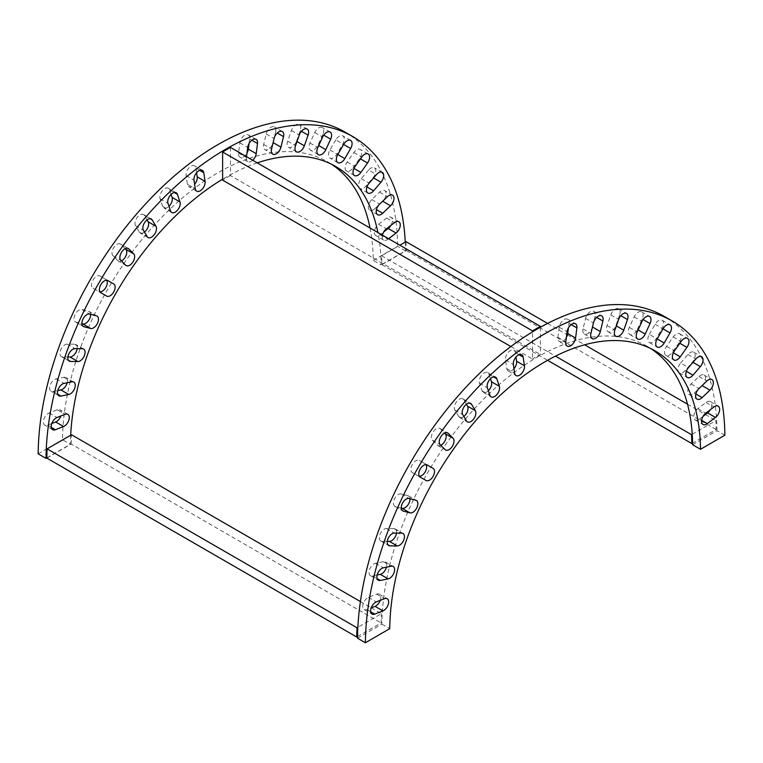 <?xml version="1.0" encoding="UTF-8"?>
<svg xmlns="http://www.w3.org/2000/svg" width="763" height="763" viewBox="0 0 763 763"><rect width="100%" height="100%" fill="white"/><g stroke="black" fill="none" stroke-linecap="round" stroke-linejoin="round"><path stroke-width="0.57" stroke-dasharray="3.81 2.86" d="M377.16 574.968L372.439 575.922A7.01 4.044 -60 0 1 370.465 575.664A7.01 4.044 -60 0 1 369.75 569.045A7.01 4.044 -60 0 1 375.51 563.266L383.35 561.682A7.01 4.044 -60 0 1 385.325 561.94A7.01 4.044 -60 0 1 386.498 567.176M387.261 541.358L382.034 541.301A7.01 4.044 -60 0 1 380.775 540.977A7.01 4.044 -60 0 1 380.27 533.852A7.01 4.044 -60 0 1 386.536 528.501L393.88 528.578A7.01 4.044 -60 0 1 395.139 528.912A7.01 4.044 -60 0 1 396.522 533.07M401.29 508.091L395.444 506.565A7.01 4.044 -60 0 1 394.853 506.327A7.01 4.044 -60 0 1 394.585 498.706A7.01 4.044 -60 0 1 401.271 493.938L407.947 495.683A7.01 4.044 -60 0 1 408.539 495.921A7.01 4.044 -60 0 1 409.969 498.697M419.354 476.265A7.01 4.044 -60 0 1 418.181 475.931L412.354 472.574A7.01 4.044 -60 0 1 412.354 464.476A7.01 4.044 -60 0 1 419.364 460.423L425.191 463.79A7.01 4.044 -60 0 1 426.059 464.638M418.181 475.931L426.05 480.48L418.181 475.931M425.191 463.79L419.364 460.423L425.191 463.79M440.804 445.296A7.01 4.044 -60 0 1 437.676 445.439A7.01 4.044 -60 0 1 437.17 445.048L432.325 440.146A7.01 4.044 -60 0 1 433.117 431.972A7.01 4.044 -60 0 1 439.85 428.396A7.01 4.044 -60 0 1 440.356 428.787L444.6 433.079M488.368 390.732A7.01 4.044 -60 0 1 483.237 392.335A7.01 4.044 -60 0 1 482.035 390.751L479.488 383.169A7.01 4.044 -60 0 1 481.606 375.291A7.01 4.044 -60 0 1 487.71 372.602A7.01 4.044 -60 0 1 488.911 374.185L490.447 378.753M513.985 368.691A7.01 4.044 -60 0 1 508.177 371.018A7.01 4.044 -60 0 1 506.785 368.672L505.497 360.012A7.01 4.044 -60 0 1 508.148 352.487A7.01 4.044 -60 0 1 513.9 350.217A7.01 4.044 -60 0 1 515.292 352.573L515.969 357.094M566.365 337.38A7.01 4.044 -60 0 1 559.317 341.5A7.01 4.044 -60 0 1 557.925 337.36L559.212 327.213A7.01 4.044 -60 0 1 562.579 320.718A7.01 4.044 -60 0 1 567.615 319.211A7.01 4.044 -60 0 1 569.007 323.35L568.425 327.88M619.613 315.005L615.865 325.648A7.01 4.044 -60 0 1 607.949 331.667A7.01 4.044 -60 0 1 607.033 325.543L610.772 314.909A7.01 4.044 -60 0 1 618.698 308.881A7.01 4.044 -60 0 1 619.613 315.005L620.815 315.701M649.313 334.394L655.14 324.294A7.01 4.044 -60 0 1 662.15 320.25A7.01 4.044 -60 0 1 662.15 328.348L656.323 338.438A7.01 4.044 -60 0 1 649.313 342.492A7.01 4.044 -60 0 1 649.313 334.394L656.323 338.438M679.06 342.825L672.384 352.268A7.01 4.044 -60 0 1 665.965 355.396A7.01 4.044 -60 0 1 666.557 346.373L673.233 336.922A7.01 4.044 -60 0 1 679.652 333.803A7.01 4.044 -60 0 1 679.06 342.825L679.833 343.274M680.625 363.035L687.968 354.471A7.01 4.044 -60 0 1 693.729 352.201A7.01 4.044 -60 0 1 692.47 362.072L685.126 370.637A7.01 4.044 -60 0 1 679.366 372.907A7.01 4.044 -60 0 1 680.625 363.035L688.493 367.575M702.065 385.62L694.225 393.088A7.01 4.044 -60 0 1 689.18 394.595A7.01 4.044 -60 0 1 691.154 383.97L698.994 376.502A7.01 4.044 -60 0 1 704.039 374.986A7.01 4.044 -60 0 1 702.065 385.62L702.065 385.62M703.085 416.312L699.452 419.078A7.01 4.044 -60 0 1 695.169 419.936A7.01 4.044 -60 0 1 693.958 414.824A7.01 4.044 -60 0 1 697.897 408.663L706.042 402.473A7.01 4.044 -60 0 1 710.324 401.605A7.01 4.044 -60 0 1 710.277 409.779M637.324 329.492L642.169 318.991A7.01 4.044 120 0 0 641.664 311.876A7.01 4.044 120 0 0 634.148 316.893L629.303 327.394A7.01 4.044 120 0 0 629.809 334.518A7.01 4.044 120 0 0 637.324 329.492L638.097 329.94M592.47 326.993L595.016 316.464A7.01 4.044 120 0 0 593.805 311.352A7.01 4.044 120 0 0 585.583 318.371L583.037 328.901A7.01 4.044 120 0 0 584.248 334.013A7.01 4.044 120 0 0 592.47 326.993L592.47 326.993M466.393 404.304L463.732 399.802A7.01 4.044 120 0 0 462.817 398.877A7.01 4.044 120 0 0 456.398 402.006A7.01 4.044 120 0 0 454.891 410.103L458.639 416.426A7.01 4.044 120 0 0 459.545 417.342A7.01 4.044 120 0 0 463.847 416.464M380.222 600.386A7.01 4.044 120 0 0 379.335 594.186A7.01 4.044 120 0 0 376.607 594.158L368.462 597.372A7.01 4.044 120 0 0 363.264 603.428A7.01 4.044 120 0 0 364.18 609.542A7.01 4.044 120 0 0 366.908 609.58L371.161 607.901M357.523 638.202L381.881 624.144A219.744 126.868 -60 0 1 478.649 404.247A219.744 126.868 -60 0 1 647.119 346.288A219.744 126.868 -60 0 1 650.982 348.681M381.881 624.144L389.75 628.683M692.623 444.734L716.982 430.675L724.85 435.215M716.982 430.675A254.184 146.754 120 0 0 664.344 316.454M412.354 472.574L420.222 477.113L412.354 472.574M67.125 382.788A7.01 4.044 120 0 0 65.942 377.551A7.01 4.044 120 0 0 63.968 377.294L56.128 378.877A7.01 4.044 120 0 0 50.377 384.657A7.01 4.044 120 0 0 51.092 391.276A7.01 4.044 120 0 0 53.067 391.533L57.788 390.58M77.149 348.681A7.01 4.044 120 0 0 75.756 344.523A7.01 4.044 120 0 0 74.507 344.189L67.163 344.113A7.01 4.044 120 0 0 60.897 349.464A7.01 4.044 120 0 0 61.402 356.588A7.01 4.044 120 0 0 62.661 356.912L67.888 356.97M90.597 314.308A7.01 4.044 120 0 0 89.157 311.533A7.01 4.044 120 0 0 88.565 311.294L81.899 309.549A7.01 4.044 120 0 0 75.213 314.318A7.01 4.044 120 0 0 75.48 321.938A7.01 4.044 120 0 0 76.071 322.177L81.918 323.703M106.686 280.25A7.01 4.044 120 0 0 105.819 279.401L99.991 276.034A7.01 4.044 120 0 0 92.972 280.088A7.01 4.044 120 0 0 92.972 288.185L98.808 291.542A7.01 4.044 120 0 0 99.982 291.876M105.819 279.401L107.841 280.574L105.819 279.401M125.218 248.69L120.974 244.398A7.01 4.044 120 0 0 120.468 244.007A7.01 4.044 120 0 0 113.744 247.584A7.01 4.044 120 0 0 112.953 255.758L117.798 260.66A7.01 4.044 120 0 0 118.303 261.051A7.01 4.044 120 0 0 121.431 260.908M171.074 194.365L169.539 189.796A7.01 4.044 120 0 0 168.327 188.213A7.01 4.044 120 0 0 162.233 190.903A7.01 4.044 120 0 0 160.106 198.781L162.653 206.363A7.01 4.044 120 0 0 163.864 207.946A7.01 4.044 120 0 0 168.995 206.344M196.596 172.705L195.919 168.184A7.01 4.044 120 0 0 194.527 165.829A7.01 4.044 120 0 0 188.766 168.098A7.01 4.044 120 0 0 186.124 175.624L187.412 184.284A7.01 4.044 120 0 0 188.804 186.63A7.01 4.044 120 0 0 194.613 184.303M249.053 143.492L249.635 138.961A7.01 4.044 120 0 0 248.242 134.822A7.01 4.044 120 0 0 243.206 136.329A7.01 4.044 120 0 0 239.84 142.824L238.552 152.972A7.01 4.044 120 0 0 239.935 157.111A7.01 4.044 120 0 0 246.993 152.991M246.525 156.701L246.42 157.512A7.01 4.044 120 0 0 247.813 161.651A7.01 4.044 120 0 0 252.715 160.268M296.492 141.26L300.24 130.616A7.01 4.044 120 0 0 299.325 124.493A7.01 4.044 120 0 0 291.399 130.521L287.661 141.155A7.01 4.044 120 0 0 288.567 147.278A7.01 4.044 120 0 0 296.492 141.26L296.988 141.546M335.768 139.906L329.94 150.006A7.01 4.044 120 0 0 329.94 158.103A7.01 4.044 120 0 0 336.95 154.05L342.778 143.959A7.01 4.044 120 0 0 342.778 135.862A7.01 4.044 120 0 0 335.768 139.906L342.778 143.959M353.011 167.879L359.688 158.437A7.01 4.044 120 0 0 360.279 149.414A7.01 4.044 120 0 0 353.851 152.533L347.184 161.985A7.01 4.044 120 0 0 346.593 171.007A7.01 4.044 120 0 0 353.011 167.879L353.956 168.423M368.596 170.082L361.252 178.647A7.01 4.044 120 0 0 359.993 188.518A7.01 4.044 120 0 0 365.754 186.248L373.097 177.684A7.01 4.044 120 0 0 374.347 167.812A7.01 4.044 120 0 0 368.596 170.082L376.464 174.622M374.843 208.7L382.683 201.232A7.01 4.044 120 0 0 384.657 190.597A7.01 4.044 120 0 0 379.621 192.114L371.781 199.582A7.01 4.044 120 0 0 369.807 210.207A7.01 4.044 120 0 0 374.843 208.7L376.474 209.634M390.904 225.39A7.01 4.044 120 0 0 390.952 217.217A7.01 4.044 120 0 0 386.669 218.084L378.524 224.274A7.01 4.044 120 0 0 374.585 230.426A7.01 4.044 120 0 0 375.797 235.548A7.01 4.044 120 0 0 380.079 234.68L383.713 231.923M382.416 235.157A7.01 4.044 120 0 0 383.665 240.097A7.01 4.044 120 0 0 387.947 239.229L388.605 238.733M322.797 134.603L317.952 145.104A7.01 4.044 -60 0 1 310.436 150.13A7.01 4.044 -60 0 1 309.931 143.005L314.776 132.504A7.01 4.044 -60 0 1 322.291 127.488A7.01 4.044 -60 0 1 322.797 134.603L323.741 135.156M275.643 132.075L273.097 142.605A7.01 4.044 -60 0 1 264.875 149.624A7.01 4.044 -60 0 1 263.664 144.503L266.211 133.983A7.01 4.044 -60 0 1 274.432 126.954A7.01 4.044 -60 0 1 275.643 132.075L277.265 133.02M144.465 232.076A7.01 4.044 -60 0 1 140.173 232.953A7.01 4.044 -60 0 1 139.257 232.038L135.518 225.714A7.01 4.044 -60 0 1 137.025 217.617A7.01 4.044 -60 0 1 143.444 214.489A7.01 4.044 -60 0 1 144.35 215.414L147.021 219.916M51.789 423.513L47.535 425.191A7.01 4.044 -60 0 1 44.807 425.153A7.01 4.044 -60 0 1 43.892 419.04A7.01 4.044 -60 0 1 49.09 412.983L57.225 409.769A7.01 4.044 -60 0 1 59.962 409.798A7.01 4.044 -60 0 1 60.849 415.988M70.663 435.263A219.744 126.868 120 0 0 70.377 444.295L62.509 439.755A219.744 126.868 120 0 1 159.276 219.858A219.744 126.868 120 0 1 327.747 161.899A219.744 126.868 120 0 1 331.609 164.293M370.036 228.003A219.744 126.868 120 0 1 373.25 260.345L381.119 264.895A219.744 126.868 120 0 0 377.904 232.553M257.217 162.872A219.744 126.868 120 0 0 222.615 179.171M373.25 260.345L397.609 246.287L405.477 250.827L381.119 264.895M344.971 132.066A254.184 146.754 -60 0 1 397.609 246.287M405.229 242.1A254.184 146.754 -60 0 1 405.477 250.827M92.972 288.185L100.85 292.725L92.972 288.185M38.15 453.813L62.509 439.755M46.839 457.886L70.377 444.295M510.857 346.536L532.507 359.03L532.507 331.848M540.385 327.27L540.385 354.49A219.744 126.868 120 0 0 532.507 359.03M230.493 147.44L230.493 175.576L540.385 354.49M230.493 175.576A219.744 126.868 120 0 0 222.615 180.116M371.304 607.844L381.414 613.681L357.857 627.272M360.413 601.559L371.209 607.787M357.542 636.542L381.09 622.951A219.744 126.868 -60 0 1 381.414 613.681M46.839 458.105L71.197 444.037L381.09 622.951M71.197 444.037A219.744 126.868 -60 0 1 71.522 434.767M692.232 434.233L715.885 420.575A254.184 146.754 -60 0 1 716.161 429.502L692.594 443.103M547.596 323.417L566.737 334.461M567.434 334.862L584.639 344.8M687.52 404.199L704.735 414.128M705.422 414.528L715.885 420.575M405.992 241.661A254.184 146.754 -60 0 1 406.278 250.588L381.91 264.647A219.744 126.868 120 0 0 381.586 255.748L399.841 245.209M381.586 255.748L555.474 356.14M406.278 250.588L716.161 429.502M381.91 264.647L547.596 360.308M375.51 563.266L383.379 567.806M383.35 561.682L391.219 566.222M372.439 575.922L377.132 578.631M386.536 528.501L394.404 533.041M393.88 528.578L401.748 533.127M382.034 541.301L387.738 544.601M401.271 493.938L409.149 498.487M407.947 495.683L415.816 500.223M395.444 506.565L402.215 510.476M440.356 428.787L447.128 432.697M437.17 445.048L445.048 449.598M432.325 440.146L440.203 444.695M488.911 374.185L493.604 376.893M482.035 390.751L489.903 395.301M479.488 383.169L487.357 387.718M515.292 352.573L519.04 354.738M506.785 368.672L514.663 373.221M505.497 360.012L513.365 364.561M569.007 323.35L571.201 324.618M557.925 337.36L565.793 341.9M559.212 327.213L567.081 331.762M615.865 325.648L616.37 325.935M607.033 325.543L614.902 330.093M610.772 314.909L618.65 319.449M655.14 324.294L662.15 328.348M672.384 352.268L673.338 352.811M666.557 346.373L674.435 350.913M673.233 336.922L681.101 341.471M687.968 354.471L695.837 359.011M692.47 362.072L692.966 362.358M685.126 370.637L686.328 371.333M694.225 393.088L695.846 394.023M691.154 383.97L699.032 388.51M698.994 376.502L706.872 381.042M697.897 408.663L705.775 413.203M706.042 402.473L713.91 407.013M699.452 419.078L701.645 420.346M642.169 318.991L643.123 319.544M629.303 327.394L637.181 331.943M634.148 316.893L642.026 321.442M595.016 316.464L596.647 317.408M583.037 328.901L590.915 333.441M585.583 318.371L593.461 322.921M463.732 399.802L469.436 403.093M458.639 416.426L466.508 420.966M454.891 410.103L462.76 414.643M368.462 597.372L376.331 601.912M376.607 594.158L384.476 598.707M366.908 609.58L370.656 611.745M63.968 377.294L71.846 381.834M56.128 378.877L64.006 383.417M53.067 391.533L57.759 394.242M74.507 344.189L82.375 348.739M67.163 344.113L75.032 348.653M62.661 356.912L68.365 360.212M88.565 311.294L96.443 315.834M81.899 309.549L89.767 314.089M76.071 322.177L82.843 326.087M99.991 276.034L107.86 280.584M120.974 244.398L127.755 248.309M117.798 260.66L125.676 265.209M112.953 255.758L120.831 260.307M169.539 189.796L174.231 192.505M162.653 206.363L170.531 210.903M160.106 198.781L167.984 203.33M195.919 168.184L199.668 170.349M187.412 184.284L195.28 188.823M186.124 175.624L193.993 180.173M249.635 138.961L251.828 140.23M238.552 152.972L246.42 157.512M239.84 142.824L247.708 147.373M300.24 130.616L301.442 131.312M287.661 141.155L295.529 145.704M291.399 130.521L299.268 135.061M329.94 150.006L336.95 154.05M359.688 158.437L360.451 158.885M347.184 161.985L355.053 166.525M353.851 152.533L361.729 157.083M361.252 178.647L369.12 183.187M373.097 177.684L373.593 177.97M365.754 186.248L366.955 186.945M371.781 199.582L379.65 204.122M379.621 192.114L387.49 196.654M386.669 218.084L394.538 222.624M378.524 224.274L386.393 228.814M380.079 234.68L387.947 239.229M317.952 145.104L318.724 145.552M309.931 143.005L317.799 147.555M314.776 132.504L322.644 137.054M263.664 144.503L271.542 149.052M266.211 133.983L274.089 138.532M144.35 215.414L150.063 218.704M139.257 232.038L147.135 236.578M135.518 225.714L143.387 230.254M57.225 409.769L65.103 414.319M49.09 412.983L56.958 417.523M47.535 425.191L51.283 427.347M385.325 561.94L393.193 566.48M395.139 528.912L403.007 533.451M408.539 495.921L416.407 500.471M437.676 445.439L445.554 449.989M483.237 392.335L491.114 396.874M508.177 371.018L516.046 375.568M559.317 341.5L567.186 346.04M607.949 331.667L615.817 336.216M662.15 320.25L670.028 324.79M665.965 355.396L673.843 359.936M693.729 352.201L701.598 356.741M689.18 394.595L697.058 399.144M710.324 401.605L718.193 406.145M629.809 334.518L637.687 339.058M584.248 334.013L592.117 338.562M459.545 417.342L467.414 421.891M379.335 594.186L387.203 598.736M647.119 346.288L654.988 350.827M380.775 540.977L388.653 545.516M394.853 506.327L402.721 510.867M419.364 460.423L427.232 464.972M439.85 428.396L447.719 432.936M487.71 372.602L495.578 377.151M513.9 350.217L521.768 354.766M567.615 319.211L575.483 323.75M618.698 308.881L626.566 313.431M649.313 342.492L657.181 347.031M679.652 333.803L687.52 338.343M679.366 372.907L687.244 377.447M704.039 374.986L711.908 379.535M695.169 419.936L703.038 424.486M641.664 311.876L649.542 316.416M593.805 311.352L601.683 315.892M462.817 398.877L470.685 403.427M364.18 609.542L372.048 614.091M370.465 575.664L378.343 580.214M73.82 382.091L65.942 377.551M83.634 349.063L75.756 344.523M97.035 316.082L89.157 311.533M126.181 265.6L118.303 261.051M171.742 212.486L163.864 207.946M196.673 191.179L188.804 186.63M247.813 161.651L239.935 157.111M296.445 151.827L288.567 147.278M350.646 140.402L342.778 135.862M354.461 175.547L346.593 171.007M382.225 172.352L374.347 167.812M377.675 214.756L369.807 210.207M398.82 221.756L390.952 217.217M318.305 154.67L310.436 150.13M272.744 154.174L264.875 149.624M148.041 237.503L140.173 232.953M67.831 414.347L59.962 409.798M335.615 166.439L327.747 161.899M69.271 361.128L61.402 356.588M83.348 326.478L75.48 321.938M128.346 248.547L120.468 244.007M176.205 192.762L168.327 188.213M202.395 170.378L194.527 165.829M256.11 139.362L248.242 134.822M307.193 129.033L299.325 124.493M337.809 162.643L329.94 158.103M368.147 153.954L360.279 149.414M367.861 193.058L359.993 188.518M392.535 195.147L384.657 190.597M383.665 240.097L375.797 235.548M330.169 132.028L322.291 127.488M282.31 131.503L274.432 126.954M151.312 219.038L143.444 214.489M52.676 429.703L44.807 425.153M58.961 395.825L51.092 391.276"/><path stroke-width="1.14" d="M383.379 567.806L391.219 566.222A7.01 4.044 -60 0 1 393.193 566.48A7.01 4.044 -60 0 1 393.908 573.108A7.01 4.044 -60 0 1 388.157 578.879L380.317 580.471A7.01 4.044 -60 0 1 378.343 580.214A7.01 4.044 -60 0 1 377.618 573.585A7.01 4.044 -60 0 1 383.379 567.806M386.498 567.176A7.01 4.044 -60 0 1 380.279 574.339L377.16 574.968M394.404 533.041L401.748 533.127A7.01 4.044 -60 0 1 403.007 533.451A7.01 4.044 -60 0 1 403.513 540.576A7.01 4.044 -60 0 1 397.246 545.926L389.903 545.85A7.01 4.044 -60 0 1 388.653 545.516A7.01 4.044 -60 0 1 388.148 538.401A7.01 4.044 -60 0 1 394.404 533.041M396.522 533.07A7.01 4.044 -60 0 1 389.378 541.387L387.261 541.358M409.149 498.487L415.816 500.223A7.01 4.044 -60 0 1 416.407 500.471A7.01 4.044 -60 0 1 416.674 508.082A7.01 4.044 -60 0 1 409.989 512.86L403.312 511.115A7.01 4.044 -60 0 1 402.721 510.867A7.01 4.044 -60 0 1 402.463 503.256A7.01 4.044 -60 0 1 409.149 498.487M409.969 498.697A7.01 4.044 -60 0 1 407.452 505.592A7.01 4.044 -60 0 1 402.111 508.311L401.29 508.091M427.232 464.972L433.06 468.329A7.01 4.044 -60 0 1 433.06 476.427A7.01 4.044 -60 0 1 426.05 480.48L420.222 477.113A7.01 4.044 -60 0 1 420.222 469.016A7.01 4.044 -60 0 1 427.232 464.972L427.232 464.972M426.059 464.638A7.01 4.044 -60 0 1 425.191 471.887A7.01 4.044 -60 0 1 419.354 476.265M448.224 433.327L453.069 438.229A7.01 4.044 -60 0 1 452.278 446.412A7.01 4.044 -60 0 1 445.554 449.989A7.01 4.044 -60 0 1 445.048 449.598L440.203 444.695A7.01 4.044 -60 0 1 440.995 436.522A7.01 4.044 -60 0 1 447.719 432.936A7.01 4.044 -60 0 1 448.224 433.327L447.128 432.697M444.6 433.079L445.201 433.689A7.01 4.044 -60 0 1 445.516 439.669A7.01 4.044 -60 0 1 440.804 445.296M496.789 378.734L499.336 386.316A7.01 4.044 -60 0 1 497.209 394.194A7.01 4.044 -60 0 1 491.114 396.874A7.01 4.044 -60 0 1 489.903 395.301L487.357 387.718A7.01 4.044 -60 0 1 489.484 379.84A7.01 4.044 -60 0 1 495.578 377.151A7.01 4.044 -60 0 1 496.789 378.734L493.604 376.893M490.447 378.753L491.458 381.767A7.01 4.044 -60 0 1 488.368 390.732M523.16 357.113L524.448 365.773A7.01 4.044 -60 0 1 521.806 373.298A7.01 4.044 -60 0 1 516.046 375.568A7.01 4.044 -60 0 1 514.663 373.221L513.365 364.561A7.01 4.044 -60 0 1 516.017 357.036A7.01 4.044 -60 0 1 521.768 354.766A7.01 4.044 -60 0 1 523.16 357.113L519.04 354.738M515.969 357.094L516.58 361.223A7.01 4.044 -60 0 1 513.985 368.691M576.876 327.89L575.588 338.038A7.01 4.044 -60 0 1 572.221 344.533A7.01 4.044 -60 0 1 567.186 346.04A7.01 4.044 -60 0 1 565.793 341.9L567.081 331.762A7.01 4.044 -60 0 1 570.447 325.267A7.01 4.044 -60 0 1 575.483 323.75A7.01 4.044 -60 0 1 576.876 327.89L571.201 324.618M568.425 327.88L567.72 333.498A7.01 4.044 -60 0 1 566.365 337.38M627.482 319.544L623.743 330.188A7.01 4.044 -60 0 1 615.817 336.216A7.01 4.044 -60 0 1 614.902 330.093L618.65 319.449A7.01 4.044 -60 0 1 626.566 313.431A7.01 4.044 -60 0 1 627.482 319.544L620.815 315.701M657.181 338.934L663.009 328.843A7.01 4.044 -60 0 1 670.028 324.79A7.01 4.044 -60 0 1 670.028 332.887L664.192 342.988A7.01 4.044 -60 0 1 657.181 347.031A7.01 4.044 -60 0 1 657.181 338.934L664.192 342.988M686.929 347.365L680.262 356.817A7.01 4.044 -60 0 1 673.843 359.936A7.01 4.044 -60 0 1 674.435 350.913L681.101 341.471A7.01 4.044 -60 0 1 687.52 338.343A7.01 4.044 -60 0 1 686.929 347.365L679.833 343.274M688.493 367.575L695.837 359.011A7.01 4.044 -60 0 1 701.598 356.741A7.01 4.044 -60 0 1 700.339 366.621L692.995 375.177A7.01 4.044 -60 0 1 687.244 377.447A7.01 4.044 -60 0 1 688.493 367.575M709.933 390.16L702.094 397.628A7.01 4.044 -60 0 1 697.058 399.144A7.01 4.044 -60 0 1 699.032 388.51L706.872 381.042A7.01 4.044 -60 0 1 711.908 379.535A7.01 4.044 -60 0 1 709.933 390.16L702.065 385.62M705.775 413.203L713.91 407.013A7.01 4.044 -60 0 1 718.193 406.145A7.01 4.044 -60 0 1 719.404 411.267A7.01 4.044 -60 0 1 715.465 417.428L707.32 423.618A7.01 4.044 -60 0 1 703.038 424.486A7.01 4.044 -60 0 1 701.836 419.364A7.01 4.044 -60 0 1 705.775 413.203M710.277 409.779A7.01 4.044 -60 0 1 707.597 412.888L703.085 416.312M645.202 334.041L650.047 323.541A7.01 4.044 120 0 0 649.542 316.416A7.01 4.044 120 0 0 642.026 321.442L637.181 331.943A7.01 4.044 120 0 0 637.687 339.058A7.01 4.044 120 0 0 645.202 334.041L638.097 329.94M600.347 331.533L602.894 321.013A7.01 4.044 120 0 0 601.683 315.892A7.01 4.044 120 0 0 593.461 322.921L590.915 333.441A7.01 4.044 120 0 0 592.117 338.562A7.01 4.044 120 0 0 600.347 331.533L592.47 326.993M475.339 410.666L471.601 404.342A7.01 4.044 120 0 0 470.685 403.427A7.01 4.044 120 0 0 464.266 406.545A7.01 4.044 120 0 0 462.76 414.643L466.508 420.966A7.01 4.044 120 0 0 467.414 421.891A7.01 4.044 120 0 0 473.842 418.763A7.01 4.044 120 0 0 475.339 410.666L467.471 406.126L466.393 404.304M463.847 416.464A7.01 4.044 120 0 0 467.471 406.126M384.476 598.707L376.331 601.912A7.01 4.044 120 0 0 371.142 607.968A7.01 4.044 120 0 0 372.048 614.091A7.01 4.044 120 0 0 374.786 614.12L382.921 610.905A7.01 4.044 120 0 0 388.119 604.859A7.01 4.044 120 0 0 387.203 598.736A7.01 4.044 120 0 0 384.476 598.707M371.161 607.901L375.053 606.366A7.01 4.044 120 0 0 380.222 600.386M650.982 348.681A219.744 126.868 -60 0 1 692.623 444.734L700.491 449.283L724.85 435.215A254.184 146.754 120 0 0 672.213 320.994A254.184 146.754 120 0 0 477.199 388.195A254.184 146.754 120 0 0 365.391 642.751L389.75 628.683A219.744 126.868 -60 0 1 486.517 408.796A219.744 126.868 -60 0 1 654.988 350.827A219.744 126.868 -60 0 1 700.491 449.283M672.213 320.994L664.344 316.454A254.184 146.754 120 0 0 469.331 383.646A254.184 146.754 120 0 0 357.523 638.202L365.391 642.751M71.846 381.834L64.006 383.417A7.01 4.044 120 0 0 58.246 389.197A7.01 4.044 120 0 0 58.961 395.825A7.01 4.044 120 0 0 60.935 396.083L68.775 394.49A7.01 4.044 120 0 0 74.536 388.72A7.01 4.044 120 0 0 73.82 382.091A7.01 4.044 120 0 0 71.846 381.834M57.788 390.58L60.906 389.95A7.01 4.044 120 0 0 67.125 382.788M82.375 348.739L75.032 348.653A7.01 4.044 120 0 0 68.765 354.013A7.01 4.044 120 0 0 69.271 361.128A7.01 4.044 120 0 0 70.53 361.462L77.874 361.538A7.01 4.044 120 0 0 84.14 356.187A7.01 4.044 120 0 0 83.634 349.063A7.01 4.044 120 0 0 82.375 348.739M67.888 356.97L70.005 356.998A7.01 4.044 120 0 0 77.149 348.681M96.443 315.834L89.767 314.089A7.01 4.044 120 0 0 83.091 318.867A7.01 4.044 120 0 0 83.348 326.478A7.01 4.044 120 0 0 83.94 326.726L90.616 328.471A7.01 4.044 120 0 0 97.292 323.693A7.01 4.044 120 0 0 97.035 316.082A7.01 4.044 120 0 0 96.443 315.834M81.918 323.703L82.738 323.922A7.01 4.044 120 0 0 88.079 321.204A7.01 4.044 120 0 0 90.597 314.308M113.687 283.941L107.86 280.584A7.01 4.044 120 0 0 100.85 284.628A7.01 4.044 120 0 0 100.85 292.725L106.677 296.092A7.01 4.044 120 0 0 113.687 292.038A7.01 4.044 120 0 0 113.687 283.941L107.841 280.574L113.687 283.941M99.982 291.876A7.01 4.044 120 0 0 105.819 287.498A7.01 4.044 120 0 0 106.686 280.25M121.431 260.908A7.01 4.044 120 0 0 126.143 255.281A7.01 4.044 120 0 0 125.819 249.301L125.218 248.69M133.697 253.841L128.852 248.938A7.01 4.044 120 0 0 128.346 248.547A7.01 4.044 120 0 0 121.622 252.124A7.01 4.044 120 0 0 120.831 260.307L125.676 265.209A7.01 4.044 120 0 0 126.181 265.6A7.01 4.044 120 0 0 132.905 262.024A7.01 4.044 120 0 0 133.697 253.841L125.819 249.301M168.995 206.344A7.01 4.044 120 0 0 172.085 197.379L171.074 194.365M179.963 201.928L177.417 194.346A7.01 4.044 120 0 0 176.205 192.762A7.01 4.044 120 0 0 170.101 195.452A7.01 4.044 120 0 0 167.984 203.33L170.531 210.903A7.01 4.044 120 0 0 171.742 212.486A7.01 4.044 120 0 0 177.836 209.806A7.01 4.044 120 0 0 179.963 201.928L172.085 197.379M194.613 184.303A7.01 4.044 120 0 0 197.207 176.835L196.596 172.705M205.075 181.384L203.788 172.724A7.01 4.044 120 0 0 202.395 170.378A7.01 4.044 120 0 0 196.644 172.648A7.01 4.044 120 0 0 193.993 180.173L195.28 188.823A7.01 4.044 120 0 0 196.673 191.179A7.01 4.044 120 0 0 202.433 188.909A7.01 4.044 120 0 0 205.075 181.384L197.207 176.835M246.993 152.991A7.01 4.044 120 0 0 248.337 149.109L249.053 143.492M252.715 160.268A7.01 4.044 120 0 0 256.215 153.649L257.503 143.501A7.01 4.044 120 0 0 256.11 139.362A7.01 4.044 120 0 0 251.075 140.878A7.01 4.044 120 0 0 247.708 147.373L246.525 156.701M304.361 145.8L308.109 135.156A7.01 4.044 120 0 0 307.193 129.033A7.01 4.044 120 0 0 299.268 135.061L295.529 145.704A7.01 4.044 120 0 0 296.445 151.827A7.01 4.044 120 0 0 304.361 145.8L296.988 141.546M343.636 144.455L337.809 154.546A7.01 4.044 120 0 0 337.809 162.643A7.01 4.044 120 0 0 344.819 158.599L350.646 148.499A7.01 4.044 120 0 0 350.646 140.402A7.01 4.044 120 0 0 343.636 144.455L350.646 148.499M360.889 172.428L367.556 162.977A7.01 4.044 120 0 0 368.147 153.954A7.01 4.044 120 0 0 361.729 157.083L355.053 166.525A7.01 4.044 120 0 0 354.461 175.547A7.01 4.044 120 0 0 360.889 172.428L353.956 168.423M376.464 174.622L369.12 183.187A7.01 4.044 120 0 0 367.861 193.058A7.01 4.044 120 0 0 373.622 190.788L380.966 182.233A7.01 4.044 120 0 0 382.225 172.352A7.01 4.044 120 0 0 376.464 174.622M382.721 213.239L390.561 205.772A7.01 4.044 120 0 0 392.535 195.147A7.01 4.044 120 0 0 387.49 196.654L379.65 204.122A7.01 4.044 120 0 0 377.675 214.756A7.01 4.044 120 0 0 382.721 213.239L376.474 209.634M388.605 238.733L396.092 233.039A7.01 4.044 120 0 0 400.031 226.878A7.01 4.044 120 0 0 398.82 221.756A7.01 4.044 120 0 0 394.538 222.624L386.393 228.814A7.01 4.044 120 0 0 382.416 235.157M383.713 231.923L388.214 228.499A7.01 4.044 120 0 0 390.904 225.39M330.675 139.152L325.83 149.653A7.01 4.044 -60 0 1 318.305 154.67A7.01 4.044 -60 0 1 317.799 147.555L322.644 137.054A7.01 4.044 -60 0 1 330.169 132.028A7.01 4.044 -60 0 1 330.675 139.152L323.741 135.156M283.512 136.625L280.965 147.145A7.01 4.044 -60 0 1 272.744 154.174A7.01 4.044 -60 0 1 271.542 149.052L274.089 138.532A7.01 4.044 -60 0 1 282.31 131.503A7.01 4.044 -60 0 1 283.512 136.625L277.265 133.02M147.021 219.916L148.098 221.737A7.01 4.044 -60 0 1 144.465 232.076M152.228 219.954L155.967 226.277A7.01 4.044 -60 0 1 154.46 234.375A7.01 4.044 -60 0 1 148.041 237.503A7.01 4.044 -60 0 1 147.135 236.578L143.387 230.254A7.01 4.044 -60 0 1 144.894 222.157A7.01 4.044 -60 0 1 151.312 219.038A7.01 4.044 -60 0 1 152.228 219.954L150.063 218.704M56.958 417.523L65.103 414.319A7.01 4.044 -60 0 1 67.831 414.347A7.01 4.044 -60 0 1 68.746 420.461A7.01 4.044 -60 0 1 63.548 426.517L55.403 429.731A7.01 4.044 -60 0 1 52.676 429.703A7.01 4.044 -60 0 1 51.76 423.579A7.01 4.044 -60 0 1 56.958 417.523M60.849 415.988A7.01 4.044 -60 0 1 55.68 421.977L51.789 423.513M377.904 232.553A219.744 126.868 120 0 0 335.615 166.439A219.744 126.868 120 0 0 257.217 162.872M222.615 179.171A219.744 126.868 120 0 0 70.663 435.263M370.036 228.003A219.744 126.868 120 0 0 331.609 164.293M352.84 136.606A254.184 146.754 -60 0 0 157.827 203.807A254.184 146.754 -60 0 0 46.018 458.363L38.15 453.813A254.184 146.754 -60 0 1 149.958 199.257A254.184 146.754 -60 0 1 344.971 132.066L352.84 136.606A254.184 146.754 -60 0 1 405.229 242.1M46.018 458.363L46.839 457.886M532.507 331.848L532.507 330.904A254.184 146.754 -60 0 1 540.385 326.354L540.385 327.27M510.857 346.536L222.615 180.116L222.615 151.99L532.507 330.904M222.615 151.99A254.184 146.754 -60 0 1 230.493 147.44L540.385 326.354M357.857 627.272L357.008 627.768A254.184 146.754 120 0 0 356.722 637.019L357.542 636.542M357.008 627.768L47.115 448.854L71.522 434.767L360.413 601.559M47.115 448.854A254.184 146.754 120 0 0 46.839 458.105L356.722 637.019M555.474 356.14L691.478 434.662L692.232 434.233M399.841 245.209L405.992 241.661L547.596 323.417M566.737 334.461L567.434 334.862M584.639 344.8L687.52 404.199M704.735 414.128L705.422 414.528M692.594 443.103L691.803 443.561A219.744 126.868 120 0 0 691.478 434.662M547.596 360.308L691.803 443.561M380.279 574.339L388.157 578.879M377.132 578.631L380.317 580.471M389.378 541.387L397.246 545.926M387.738 544.601L389.903 545.85M402.111 508.311L409.989 512.86M402.215 510.476L403.312 511.115M445.201 433.689L453.069 438.229M491.458 381.767L499.336 386.316M516.58 361.223L524.448 365.773M567.72 333.498L575.588 338.038M616.37 325.935L623.743 330.188M663.009 328.843L670.028 332.887M673.338 352.811L680.262 356.817M692.966 362.358L700.339 366.621M686.328 371.333L692.995 375.177M695.846 394.023L702.094 397.628M707.597 412.888L715.465 417.428M701.645 420.346L707.32 423.618M643.123 319.544L650.047 323.541M596.647 317.408L602.894 321.013M469.436 403.093L471.601 404.342M375.053 606.366L382.921 610.905M370.656 611.745L374.786 614.12M60.906 389.95L68.775 394.49M57.759 394.242L60.935 396.083M70.005 356.998L77.874 361.538M68.365 360.212L70.53 361.462M82.738 323.922L90.616 328.471M82.843 326.087L83.94 326.726M127.755 248.309L128.852 248.938M174.231 192.505L177.417 194.346M199.668 170.349L203.788 172.724M248.337 149.109L256.215 153.649M251.828 140.23L257.503 143.501M301.442 131.312L308.109 135.156M337.809 154.546L344.819 158.599M360.451 158.885L367.556 162.977M373.593 177.97L380.966 182.233M366.955 186.945L373.622 190.788M382.692 201.232L390.561 205.772M388.214 228.499L396.092 233.039M318.724 145.552L325.83 149.653M273.097 142.605L280.965 147.145M148.098 221.737L155.967 226.277M55.68 421.977L63.548 426.517M51.283 427.347L55.403 429.731"/></g></svg>
